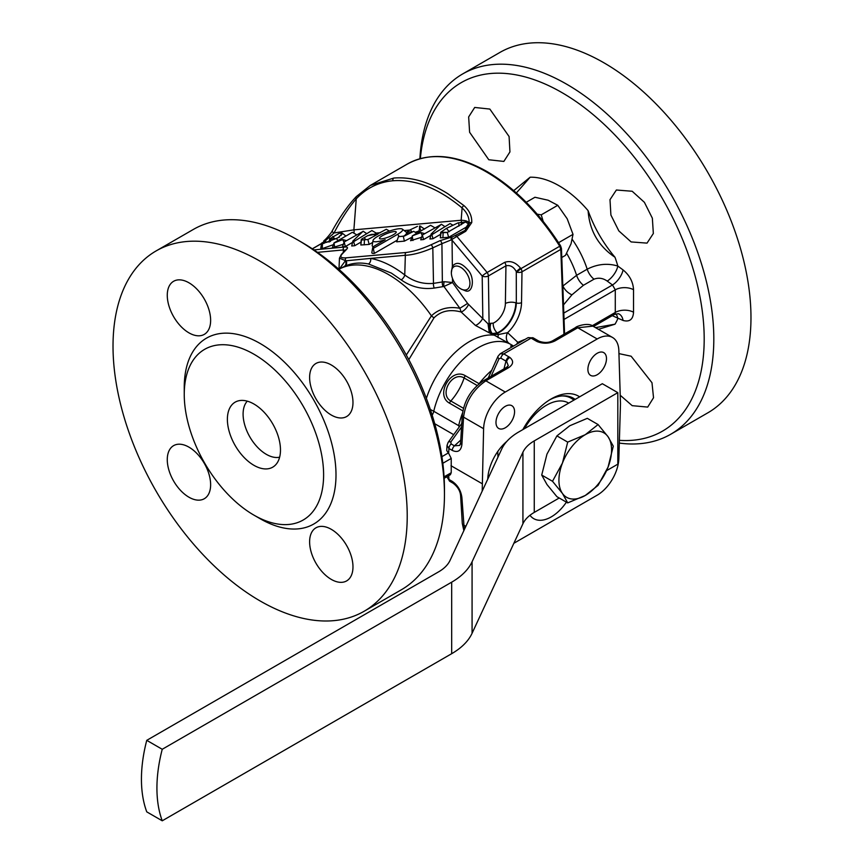 <?xml version="1.0" encoding="UTF-8"?>
<svg xmlns="http://www.w3.org/2000/svg" width="864" height="864" viewBox="0 0 864 864"><rect width="100%" height="100%" fill="white"/><g stroke="black" fill="none" stroke-linecap="round" stroke-linejoin="round"><path stroke-width="1.3" d="M465.556 271.739A13.144 7.582 -120 0 0 456.127 266.036A13.144 7.582 -120 0 0 451.354 272.657A13.144 7.582 -120 0 0 455.738 284.299A13.144 7.582 -120 0 0 460.642 288.749A13.144 7.582 -120 0 0 469.584 286.124A13.144 7.582 -120 0 0 465.556 271.739M451.354 272.657L452.358 266.382C456.224 261.436 461.376 262.591 467.834 269.87C475.189 277.387 473.018 294.203 465.145 290.714L461.354 289.148M619.391 440.348A201.226 116.176 -120 0 0 701.125 303.318A201.226 116.176 -120 0 0 561.902 92.567A201.226 116.176 -120 0 0 420.336 158.62M419.893 158.738A208.03 120.107 60 0 1 462.694 73.926A208.03 120.107 60 0 1 566.719 84.229A208.03 120.107 60 0 1 702.616 267.548A208.03 120.107 60 0 1 670.734 434.246A208.03 120.107 60 0 1 619.315 443.081M618.948 353.614L631.13 356.216L651.985 382.73L653.53 397.742L647.698 407.084L632.189 405.67L620.222 395.248M632.189 191.257L644.404 202.327L652.352 218.182L653.346 233.496L647.028 243.119L631.13 241.931L618.829 230.893L610.902 215.028L609.995 199.681L616.367 190.015L632.189 191.257M562.918 286.006L576.601 275.314L587.196 269.19C597.38 264.028 607.586 262.98 617.814 266.047A89.014 51.397 -120 0 0 615.006 257.267C603.223 243.356 594.259 227.815 588.103 210.665A89.014 51.397 -120 0 0 559.127 185.782A89.014 51.397 -120 0 0 530.15 177.206L516.38 192.953M633.539 289.699A13.144 7.549 0.2 0 0 615.287 289.829L612.479 284.98L607.219 281.081A13.144 5.929 -53.5 0 0 617.814 266.047L623.063 269.924C629.597 275.292 633.085 281.88 633.539 289.699L633.539 312.206C633.096 319.442 629.597 322.196 623.063 320.468L612.274 315.662M598.46 329.335L615.006 324.184A89.014 51.397 -120 0 0 617.814 318.632A13.144 8.554 109.1 0 0 615.838 313.837M595.49 327.629L615.006 324.184M488.786 159.754L469.606 132.257L468.655 116.932L474.703 107.449L489.845 109.069L509.09 136.523L509.944 151.924L503.852 161.428L488.786 159.754M462.694 73.926L499.856 52.466A208.03 120.107 60 0 1 603.871 62.77A208.03 120.107 60 0 1 739.778 246.089A208.03 120.107 60 0 1 707.897 412.787L670.734 434.246M253.93 354.208A98.539 56.894 60 0 1 323.611 474.898A98.539 56.894 60 0 1 253.93 515.128L260.129 518.702A107.298 61.949 60 0 1 260.118 518.702A107.298 61.949 60 0 0 335.999 474.898A107.298 61.949 60 0 0 260.129 343.483A107.298 61.949 60 0 0 184.248 387.288L184.248 394.438A98.539 56.894 60 0 1 253.93 354.208M393.358 234.738A8.996 1.901 -21.2 0 0 396.252 232.222A8.996 1.901 -21.2 0 0 391.511 232.06A8.996 1.901 -21.2 0 0 382.342 235.721A8.996 1.901 -21.2 0 0 379.62 238.68A8.996 1.901 -21.2 0 0 393.358 234.738M378.13 236.099A15.865 3.348 -21.2 0 0 373.021 240.538A15.865 3.348 -21.2 0 0 385.225 239.728L375.376 245.419A8.424 1.782 -21.2 0 0 372.665 247.774A8.424 1.782 -21.2 0 0 373.302 248.368L397.559 234.36A15.865 3.348 -21.2 0 0 402.376 229.144A15.865 3.348 -21.2 0 0 378.13 236.099M373.021 240.538L372.2 245.376A18.392 3.888 -21.2 0 0 373.518 246.672M455.609 235.818A2.192 1.264 -120 0 1 456.376 236.034A2.192 1.264 -120 0 1 456.872 236.412L451.84 239.512A2.192 1.588 -98 0 1 452.531 236.844L464.443 230.72A2.192 1.264 60 0 1 465.221 230.926A2.192 1.264 60 0 1 465.718 231.304L456.872 236.412L487.134 272.473A4.385 0.572 145.4 0 0 482.198 276.026L452.056 240.235L452.358 266.382M463.957 205.61A2.192 1.134 -49.8 0 0 462.1 207.932L461.16 220.255C466.355 220.439 469.012 221.648 469.12 223.873C469.487 217.879 467.143 212.566 462.1 207.932C438.318 188.179 415.271 179.118 392.958 180.749C378.626 182.099 366.39 188.125 356.249 198.828A2.192 1.706 -136.8 0 1 356.594 196.387L370.332 185.404L393.8 178.06C411.07 176.656 429.149 181.915 448.06 193.86L463.957 205.61C469.454 210.524 472.046 216.184 471.744 222.61L465.718 231.304M426.362 398.401A67.392 38.912 -60 0 1 469.627 341.474A67.392 38.912 -60 0 1 494.273 335.167L511.002 344.531A65.696 37.93 120 0 0 478.159 347.782A65.696 37.93 120 0 0 433.76 411.275L430.315 409.482M297.356 239.749L302.119 242.503A201.29 116.219 60 0 1 444.452 489.024L444.452 494.532A208.03 120.107 60 0 1 401.36 589.766L364.144 611.258A208.03 120.107 60 0 1 260.129 600.955A208.03 120.107 60 0 1 124.222 417.636A208.03 120.107 60 0 1 156.103 250.927A208.03 120.107 60 0 1 260.129 261.23A208.03 120.107 60 0 1 396.025 444.56A208.03 120.107 60 0 1 364.144 611.258M156.103 250.927L193.331 229.446A208.03 120.107 60 0 1 297.346 239.749L297.346 239.749A208.03 120.107 60 0 1 444.452 494.532M522.85 429.602A54.745 31.612 -60 0 1 551.232 398.909L551.232 398.909A54.745 31.612 -60 0 1 579.614 396.824M597.186 374.738A13.144 7.582 120 0 0 605.772 363.161A13.144 7.582 120 0 0 603.752 352.631A13.144 7.582 120 0 0 597.186 353.279A13.144 7.582 120 0 0 588.6 364.856A13.144 7.582 120 0 0 590.62 375.386A13.144 7.582 120 0 0 597.186 374.738M505.267 427.799A13.144 7.582 120 0 0 513.853 416.221A13.144 7.582 120 0 0 511.844 405.691A13.144 7.582 120 0 0 505.267 406.35A13.144 7.582 120 0 0 496.692 417.928A13.144 7.582 120 0 0 498.701 428.458A13.144 7.582 120 0 0 505.267 427.799M253.93 465.318A37.541 21.676 60 0 1 228.55 428.998A37.541 21.676 60 0 1 239.058 400.691A37.541 21.676 60 0 1 253.93 404.017A37.541 21.676 60 0 1 277.376 433.836A37.541 21.676 60 0 1 275.918 464.54A37.541 21.676 60 0 1 253.93 465.318M247.288 401.155A32.843 18.965 -120 0 0 245.722 428.015A32.843 18.965 -120 0 0 266.317 454.334A32.843 18.965 -120 0 0 279.634 457.186M513.853 543.283L597.186 495.18A30.661 17.701 120 0 0 618.851 458.514L620.482 403.628L618.851 350.622A30.661 17.701 120 0 0 612.511 337.457A30.661 17.701 120 0 0 597.186 338.98L577.768 327.758A4.385 2.527 -120 0 0 575.575 327.542C576.04 326.376 588.341 322.121 592.898 326.138L577.768 327.758L555.077 340.87C549.299 343.688 543.38 343.958 537.322 341.658A4.385 2.225 -65.3 0 1 539.147 341.248L538.445 340.891A4.385 2.527 120 0 0 536.252 341.107L531.09 338.126L528.163 337.608L533.282 337.91A4.385 2.527 120 0 0 531.09 338.126L503.798 353.884L509.911 357.48C513.896 360.979 513.443 364.392 508.54 367.729A4.385 2.527 -120 0 0 506.347 367.513L508.27 365.699L506.628 361.508L500.839 358.128L499.003 358.808L491.098 376.315M506.347 367.513L483.656 380.614A4.385 2.527 -120 0 1 485.849 380.83C473.083 389.621 465.653 401.728 463.558 417.139L483.602 428.706L482.209 491.108M511.337 346.874L511.866 345.028L511.002 344.531M329.249 241.326L326.678 242.33L325.004 241.132L323.665 241.261A157.669 91.033 -120 0 0 323.438 242.395M391.338 273.089L368.474 263.984C360.05 262.267 352.22 262.958 344.974 266.08L338.882 269.309A100.732 58.158 60 0 1 388.649 274.644A100.732 58.158 60 0 1 431.428 315.846C438.934 308.761 448.416 306.234 459.886 308.275L443.912 286.481L434.257 288.068C422.237 289.667 411.199 286.924 401.155 279.86L391.338 273.089M188.957 332.856A30.661 17.701 60 0 1 168.923 305.845A30.661 17.701 60 0 1 173.621 281.275A30.661 17.701 60 0 1 188.957 282.798A30.661 17.701 60 0 1 208.98 309.809A30.661 17.701 60 0 1 204.282 334.379A30.661 17.701 60 0 1 188.957 332.856M188.957 497.21A30.661 17.701 60 0 1 168.923 470.2A30.661 17.701 60 0 1 173.621 445.63A30.661 17.701 60 0 1 188.957 447.152A30.661 17.701 60 0 1 208.98 474.163A30.661 17.701 60 0 1 204.282 498.733A30.661 17.701 60 0 1 188.957 497.21M331.29 579.398A30.661 17.701 60 0 1 311.267 552.377A30.661 17.701 60 0 1 315.965 527.807A30.661 17.701 60 0 1 331.29 529.33A30.661 17.701 60 0 1 351.324 556.34A30.661 17.701 60 0 1 346.626 580.91A30.661 17.701 60 0 1 331.29 579.398M331.29 415.033A30.661 17.701 60 0 1 311.267 388.022A30.661 17.701 60 0 1 315.965 363.452A30.661 17.701 60 0 1 331.29 364.975A30.661 17.701 60 0 1 351.324 391.986A30.661 17.701 60 0 1 346.626 416.556A30.661 17.701 60 0 1 331.29 415.033M568.706 403.121L568.48 403.002A43.794 25.283 120 0 0 546.588 405.162A43.794 25.283 120 0 0 524.47 428.663M497.837 451.397A49.27 28.447 120 0 0 497.999 457.078M573.858 400.151A49.27 28.447 120 0 0 571.223 398.261A49.27 28.447 120 0 0 561.838 395.95M617.814 392.656L602.327 383.713L518.767 431.957A65.696 37.93 0 0 0 501.768 448.956L450.014 560.466A43.794 25.283 180 0 1 438.685 571.795L146.75 740.34A131.393 75.859 -60 0 0 146.75 811.858L162.238 820.8A131.393 75.859 -60 0 1 162.238 749.282L451.678 582.174A78.829 45.511 0 0 0 472.079 561.773L522.925 452.228A43.794 25.283 180 0 1 534.254 440.888L617.814 392.656L617.814 464.173L606.571 470.664M162.238 820.8L451.678 653.692A78.829 45.511 0 0 0 472.079 633.29L522.925 523.746A43.794 25.283 180 0 1 534.254 512.417L559.213 497.999M162.238 749.282L146.75 740.34M608.051 467.132L613.289 446.18L608.051 436.73A37.228 21.492 120 0 0 585.252 434.7A37.228 21.492 120 0 0 562.453 463.05A37.228 21.492 120 0 0 562.453 493.452L567.702 502.902L585.252 495.482L598.093 485.352L608.051 467.132A37.228 21.492 120 0 0 608.051 436.73L598.093 424.559L585.252 434.7L567.702 442.109L562.453 463.05L552.506 481.28L562.453 493.452A37.228 21.492 120 0 0 585.252 495.482A37.228 21.492 120 0 0 608.051 467.132M567.702 502.902L556.913 496.681L546.966 484.51L541.717 475.06L546.966 454.118L556.913 435.888L569.765 425.758L587.315 418.338L598.093 424.559M556.913 435.888L567.702 442.109M541.717 475.06L552.506 481.28M260.118 518.702L253.93 515.128A98.539 56.894 60 0 1 184.248 394.438M338.969 269.6L345.449 260.636L339.455 258.152L338.969 269.687M333.418 244.674L322.24 248.616L320.782 248.162L321.592 243.335M323.341 242.87L323.946 242.179L326.678 242.33M339.455 258.152L341.291 254.567A2.192 1.955 43.2 0 1 342.112 254.07C339.595 256.943 340.978 258.196 346.248 257.828L406.156 252.482C413.176 251.651 421.481 249.08 431.039 244.793L440.143 240.613L452.531 236.844M464.443 230.72L467.219 229.338M465.372 229.673L466.247 227.146L448.621 237.319L440.359 237.859L440.672 232.459M418.943 231.034L415.217 232.286M411.772 237.308L404.374 241.142L396.662 241.823L398.455 236.66L404.32 236.077L413.683 231.325L416.804 233.28M421.589 237.265L410.594 240.721L412.43 235.807L420.962 232.589L422.226 235.397M440.338 234.468L432.972 238.723L429.948 238.993L431.104 234.047L441.353 224.24L444.863 226.595M430.78 235.408L423.587 239.555L420.703 239.814L422.366 234.997L440.996 224.575M372.708 242.384L369.187 244.415L360.839 244.998L361.228 239.728L361.994 238.831L364.187 237.708L365.796 239.695M366.638 233.582L363.128 231.228L352.879 241.034L353.279 241.888L371.876 230.558L376.423 233.194L375.041 233.993M360.806 242.212L354.748 245.711L351.724 245.981L352.879 241.034M352.555 242.395L345.362 246.542L342.479 246.802L344.142 241.985L362.772 231.563M343.364 244.253L332.37 247.709L333.99 243.032L342.738 239.576L344.012 242.384M404.104 235.958A18.392 3.888 -21.2 0 0 406.231 232.168L402.376 229.144M372.665 247.774L371.844 252.601A10.951 2.311 -21.2 0 0 374.339 253.411L397.235 240.192M441.914 456.656L448.254 452.995L446.72 450.446L447.034 445.414L448.945 448.502L448.643 453.276L451.224 458.438L442.822 463.288M506.812 441.407A35.035 20.228 120 0 0 487.76 479.131M529.978 515.279A35.035 20.228 120 0 0 533.714 518.648A35.035 20.228 120 0 0 566.406 502.157M597.186 338.98L505.267 392.04A30.661 17.701 120 0 0 483.602 428.706M520.441 268.045L516.283 271.566L516.316 302.962L516.283 271.566C513.616 266.771 510.16 264.859 505.937 265.831A4.385 2.527 -120 0 0 504.673 262.343C510.43 260.42 515.678 262.321 520.441 268.045L520.927 268.639L559.742 246.229A157.669 91.033 -120 0 0 486.227 171.817A157.669 91.033 -120 0 0 407.387 164.009C429.97 151.848 456.613 154.418 487.318 171.709C515.128 188.147 539.546 212.846 560.574 245.819L559.742 246.229L560.801 249.394A2.192 1.231 -2.3 0 0 561.449 248.476L560.574 245.819M494.5 334.541A8.759 1.026 123.1 0 0 494.273 335.167L492.858 334.195L498.409 334.552L507.6 332.672L517.86 342.338A8.759 5.054 -120 0 0 517.914 343.105M563.922 334.271L560.801 249.394L521.986 271.804L521.532 302.627A28.696 17.129 -61.8 0 1 507.6 332.672A8.759 7.031 118.6 0 0 509.22 343.462M505.386 303.469L505.937 265.831L488.398 275.962L489.089 323.417L493.204 323.147A15.908 9.504 118.2 0 0 505.386 303.469A8.759 4.601 0.8 0 1 515.83 302.81A24.332 14.526 -61.8 0 1 499.219 331.873A24.332 14.526 -61.8 0 1 497.2 332.899L492.858 334.195L490.385 333.418L475.438 325.436L461.138 312.001C450.068 309.01 441.029 310.943 434.041 317.79L408.802 359.662M468.418 304.452A6.566 2.57 132.9 0 1 461.138 312.001L459.886 308.275L467.597 303.426L488.041 323.849L489.229 332.305M448.643 474.671L448.945 479.455A4.385 2.527 120 0 0 449.842 481.334L447.034 477.155L448.945 479.455L452.25 481.367C457.736 485.179 460.944 490.558 461.894 497.513A4.385 2.527 176.5 0 1 460.62 495.871L460.62 495.871C460.296 491.065 457.801 486.853 453.146 483.246L453.146 483.246A4.385 2.527 120 0 0 453.157 483.246A4.385 2.527 120 0 1 452.25 481.367M325.004 241.132L334.055 232.956L353.884 229.846L356.249 198.828C348.581 207.738 341.194 219.11 334.055 232.956A2.192 1.048 -151.7 0 1 332.251 230.818C331.938 232.07 325.814 239.533 323.946 240.678L323.665 241.261M462.845 410.864L449.496 403.164C434.786 395.172 450.997 366.973 465.329 375.732L479.099 383.681A65.696 37.93 -60 0 1 491.562 370.462M432.184 415.195A8.759 5.054 -60 0 0 433.76 411.275L458.665 425.66L459.162 426.989M444.074 476.863L451.224 472.738L451.224 458.438M451.008 465.718L481.972 483.592M528.163 337.608L500.148 353.786L503.798 353.884A4.385 2.527 120 0 0 500.839 358.128M406.307 355.028L431.428 315.846A8.759 5.141 -138.6 0 0 434.041 317.79M451.224 472.738L450.392 474.703L444.15 478.3M461.894 497.513L464.281 529.74M512.438 346.226L510.7 346.097M477.166 385.484L464.13 377.957C452.304 370.742 438.696 394.405 450.824 401.004L463.439 408.283M461.57 426.978L450.814 442.001L451.127 443.945A4.385 2.527 120 0 0 448.945 448.502L452.25 450.414C457.736 452.887 460.944 450.965 461.894 444.636A4.385 2.527 3.5 0 1 460.62 442.714L459.756 445.403L454.432 445.846L460.782 440.046M555.077 340.87A4.385 2.527 -120 0 0 552.884 340.643L575.575 327.542M488.192 378L488.83 376.693A4.385 2.16 23.4 0 0 488.83 377.633M450.814 442.001A4.385 2.214 -144.8 0 0 448.135 442.379L447.034 445.414M488.83 376.693L497.988 356.314A4.385 2.214 24.8 0 0 499.003 358.808M508.961 356.864A4.385 2.527 120 0 0 505.991 361.109L503.971 368.885M493.204 323.147A8.759 5.594 66.4 0 0 497.2 332.899L492.318 333.58A8.759 6.836 96.6 0 1 490.838 323.568M488.041 323.849A4.385 2.398 179.2 0 0 489.089 323.417L490.385 333.418M521.532 302.627A4.385 2.3 0.8 0 1 516.316 302.962A24.484 14.623 118.2 0 1 499.597 332.208A24.484 14.623 118.2 0 1 497.405 333.31A4.385 2.819 66.9 0 1 498.409 334.552A8.759 2.473 117.9 0 0 498.139 337.684M516.758 272.138A4.385 2.3 0.8 0 0 521.986 271.804A4.385 2.527 60 0 0 520.927 268.639L516.758 272.138M504.673 262.343L487.134 272.473A4.385 2.527 60 0 1 488.398 275.962A4.385 2.398 179.2 0 1 482.198 276.026L482.814 317.876A6.566 2.56 133 0 1 475.438 325.436M489.65 325.501A4.385 1.804 170 0 1 488.333 326.149M451.894 236.93A2.192 1.577 -98.2 0 0 451.31 239.879L451.84 239.512L452.056 240.235A8.759 4.806 179.3 0 0 451.31 239.879L441.914 243.67A2.192 0.594 -114.7 0 0 440.143 240.613M549.644 399.859A50.371 29.074 -60 0 1 573.318 398.207A50.371 29.074 -60 0 1 575.132 399.416M516.964 343.634A8.759 6.685 146.8 0 1 517.86 342.338L524.286 339.638M344.347 266.35A4.385 3.553 -114.3 0 0 345.438 260.863L370.624 258.39C381.834 260.528 393.217 266.047 404.752 274.946C413.402 281.513 422.982 284.332 433.49 283.381L432.81 247.86C422.366 252.418 413.219 254.891 405.346 255.29A2.192 1.728 -95.1 0 1 406.156 252.482M401.155 279.86A4.385 2.203 -52.2 0 0 404.752 274.946L405.346 255.29L370.624 258.39A4.385 3.229 -79.5 0 1 368.474 263.984M345.686 250.409L343.397 249.912A2.192 1.717 -95.4 0 1 344.164 247.05C347.263 246.823 348.203 247.439 346.982 248.886L342.112 254.07M444.161 281.707L452.542 282.517L443.912 286.481A4.385 1.447 -86.3 0 1 444.161 281.707L442.357 281.945A4.385 1.966 -98.9 0 0 443.027 286.524M461.365 222.35A4.385 3.456 -95.1 0 0 461.16 220.255L353.884 229.846A4.385 3.456 -95.1 0 1 353.819 233.14M466.182 229.392L469.12 223.873A2.192 1.501 3.3 0 1 471.744 222.61M465.415 221.983L457.844 222.944L465.415 221.983L468.461 223.744L466.247 227.146M332.251 230.818L332.251 230.818C340.027 216.713 348.041 205.319 356.27 196.636L370.343 185.404L407.387 164.009M434.257 288.068A4.385 1.944 -99.6 0 1 433.49 283.381L442.357 281.945L441.914 243.67L432.81 247.86A2.192 0.594 -114.7 0 0 431.039 244.793M344.974 266.08A4.385 3.542 -113.1 0 0 346.097 260.582L345.449 260.636A2.192 1.728 -95.1 0 1 346.248 257.828M341.291 254.567L346.151 249.383A2.192 1.955 43.2 0 1 346.982 248.886M465.372 222.005L447.314 232.438L448.621 237.319M457.844 222.944L446.472 228.366L449.183 231.736M446.472 228.366L440.737 232.276L441.018 232.848L440.737 232.276L447.347 232.416L441.018 232.848L440.359 237.859M440.737 232.276L441.569 232.805M458.752 222.728L458.903 226.12M431.104 234.047L431.503 234.9L450.101 223.571L452.822 225.148M422.366 234.997L423.587 239.555M431.752 234.166L432.972 238.723M412.43 235.807L430.596 225.31L434.873 227.783M412.214 236.045L412.97 240.505M420.962 232.589L424.71 233.647M411.826 232.276L407.279 231.703L410.292 229.759L412.171 232.103M407.97 234.23L408.056 232.276L407.376 232.07M407.279 231.703L408.488 232.222M417.431 226.379L410.292 229.759M424.537 229.068L420.822 226.573M420.725 226.098L419.85 228.042L420.714 230.137M403.963 235.883L403.294 236.228L404.374 241.142M403.294 236.228L398.455 236.66M419.569 225.958L419.396 229.597M419.85 228.042L418.381 232.697M362.329 239.911L361.994 238.831L362.329 239.911L367.924 239.512L361.465 239.987L360.839 244.998M377.892 233.755L367.621 235.699L371.347 234.446L377.978 234.079L367.924 239.512M377.924 233.734L386.316 229.273L389.448 231.077M367.621 235.699L364.187 237.708M367.88 239.533L369.187 244.415M344.142 241.985L345.362 246.542M353.527 241.153L354.748 245.711M334.206 242.795L352.372 232.297L356.648 234.77M333.99 243.032L334.746 247.493M342.738 239.576L346.486 240.635M341.831 232.956L339.174 233.356L341.831 232.956L342.403 233.896L339.131 236.455L339.52 237.071L336.323 238.453L338.029 240.581M339.174 233.356L329.864 238.734M322.24 248.616L322.477 243.583L321.689 243.119L323.039 243.518L321.775 243.421M330.998 238.874L336.506 238.68M330.48 241.52L330.599 238.928L329.746 238.486M321.689 243.119L322.445 242.611L323.87 243.475M323.039 243.518L336.323 238.453M341.194 232.967L341.064 235.537M332.77 236.466L334.951 239.155M373.302 248.368L374.339 253.411M615.006 257.267C598.471 246.132 589.507 230.602 588.103 210.665M530.15 177.206L513.734 190.631M607.219 281.081C602.964 278.1 598.568 277.463 594.011 279.18L583.416 285.293L571.925 294.829L563.609 304.787M623.063 320.468A13.144 8.554 109 0 0 618.376 313.708L614.315 314.485L615.287 312.444L615.287 289.829L564.106 319.378M562.918 286.016A13.144 9.104 -140.4 0 0 571.925 294.829M623.063 269.924A13.144 5.918 -53.5 0 1 612.479 284.98L563.89 313.027M633.539 312.206A13.144 7.625 -0.2 0 0 615.287 312.444L592.207 325.76M526.23 202.284L534.946 197.251L548.154 200.232L557.766 205.297L567.194 218.786L573.016 234.349L571.039 243.821L565.466 255.366L561.805 257.483M543.164 221.314L541.231 214.844L537.246 214.207M541.231 214.844L557.766 205.297M558.576 242.687L573.016 234.349M594.011 279.18A13.144 7.582 -120 0 1 587.196 269.19A67.889 39.193 -120 0 0 572.314 239.479M583.416 285.293A13.144 7.582 -120 0 1 576.601 275.314A67.889 39.193 -120 0 0 566.633 253.282M392.958 180.749A2.192 1.728 -95.1 0 1 393.8 178.06M509.911 357.48A4.385 2.797 126 0 0 506.628 361.508M537.322 341.658L536.252 341.107M539.147 341.248L539.147 341.248C544.45 343.04 549.018 342.835 552.884 340.643M451.678 582.174L451.678 653.692M472.079 561.773L472.079 633.29M522.925 452.228L522.925 523.746M534.254 440.888L534.254 512.417M323.946 242.179L322.812 242.838M321.559 243.562L312.39 248.854M313.956 249.901L344.164 247.05M409.752 230.072L404.19 230.569M380.387 232.697L376.207 233.064M343.289 252.439L343.397 249.912L317.509 252.353M453.632 434.635L434.732 423.727M452.498 278.467L452.542 282.517L467.597 303.426M458.665 425.66A65.696 37.93 -60 0 1 462.478 413.132M508.54 367.729L485.849 380.83L505.267 392.04M460.62 442.714L462.283 415.206A4.385 2.527 3.5 0 0 463.558 417.139L461.894 444.636M460.62 495.871L462.283 523.368A4.385 2.527 176.5 0 0 463.558 525.02L465.858 526.338M465.329 375.732A4.385 2.527 120 0 0 464.13 377.957A39.42 22.756 -60 0 1 450.824 401.004A4.385 2.527 120 0 0 449.496 403.164M451.127 443.945L454.432 445.846A4.385 2.527 120 0 0 452.25 450.414M443.135 232.805L442.897 237.838M461.484 222.35L461.376 224.694M364.446 239.836L364.208 244.858M374.674 234.047L374.587 236.045M397.559 234.36L399.136 236.315M302.119 242.503L297.346 239.749M571.223 398.261L567.551 396.133M592.898 326.138L612.511 337.457M449.842 481.334L453.146 483.246M462.283 523.368L463.849 530.669M513.151 345.816L511.866 345.028M511.531 346.756L510.624 346M538.445 340.891L533.282 337.91M462.078 423.025L448.135 442.379M497.988 356.314L500.148 353.786M462.283 415.206C464.184 400.442 471.312 388.908 483.656 380.614M312.314 248.81L321.57 243.464M322.747 242.795L323.698 242.244M407.16 231.962L406.674 234.878M345.902 236.045L342.155 233.107M329.713 238.604L329.108 242.147M564.57 333.893L561.449 248.476M614.315 314.485L593.514 326.484M460.642 288.749L461.797 289.418"/></g></svg>
